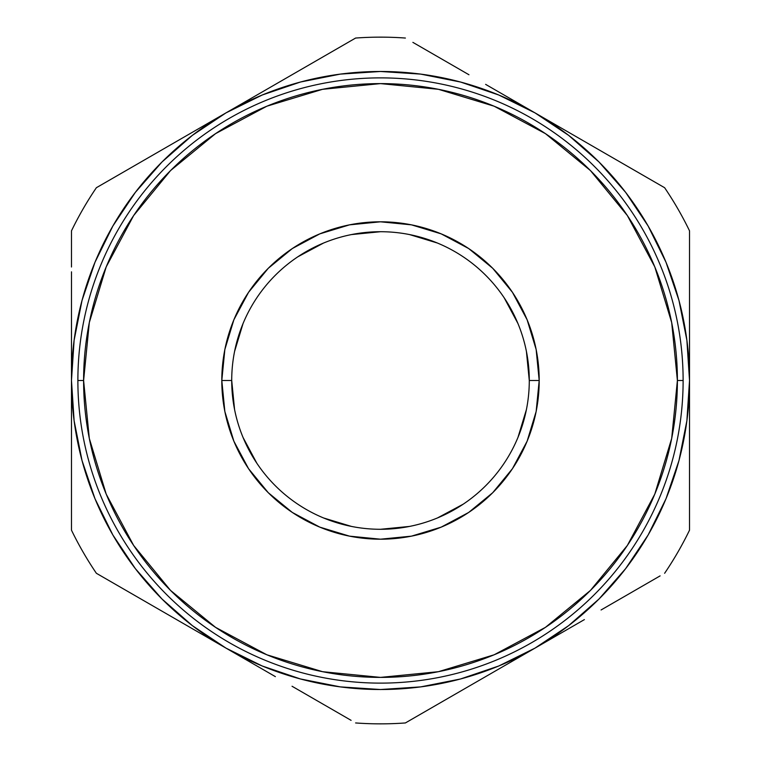 <?xml version="1.0" encoding="UTF-8"?>
<svg xmlns="http://www.w3.org/2000/svg" width="761" height="761" viewBox="0 0 761 761"><rect width="100%" height="100%" fill="white"/><g stroke="black" fill="none" stroke-linecap="round" stroke-linejoin="round"><path stroke-width="1.14" d="M529.285 380.5A148.785 148.785 0 0 0 380.5 231.715A148.785 148.785 0 0 0 231.715 380.5L221.803 380.5A158.697 158.697 0 0 1 380.5 221.803A158.697 158.697 0 0 1 539.197 380.5L529.285 380.5A148.785 148.785 0 0 1 380.5 529.285A148.785 148.785 0 0 1 231.715 380.5A148.785 148.785 0 0 1 380.5 231.715A148.785 148.785 0 0 1 529.285 380.5L539.197 380.5L536.153 411.463L527.116 441.228L512.457 468.671L492.719 492.719L468.671 512.457L441.228 527.116L411.463 536.153L380.5 539.197L349.537 536.153L319.772 527.116L292.329 512.457L268.281 492.719L248.543 468.671L233.884 441.228L224.847 411.463L221.803 380.5L224.847 349.537L233.884 319.772L248.543 292.329L268.281 268.281L292.329 248.543L319.772 233.884L349.537 224.847L380.5 221.803L411.463 224.847L441.228 233.884L468.671 248.543L492.719 268.281L512.457 292.329L527.116 319.772L536.153 349.537L539.197 380.5A158.697 158.697 0 0 1 380.5 539.197A158.697 158.697 0 0 1 221.803 380.5L231.715 380.5A148.785 148.785 0 0 0 380.5 529.285A148.785 148.785 0 0 0 529.285 380.5L526.422 351.439M683.121 380.5L677.395 380.5A296.895 296.895 0 0 1 380.5 677.395A296.895 296.895 0 0 1 83.605 380.5L77.879 380.5A302.621 302.621 0 0 0 380.5 683.121A302.621 302.621 0 0 0 683.121 380.5A302.621 302.621 0 0 1 380.5 683.121A302.621 302.621 0 0 1 77.879 380.5A302.621 302.621 0 0 1 380.5 77.879A302.621 302.621 0 0 1 683.121 380.5A302.621 302.621 0 0 0 380.5 77.879A302.621 302.621 0 0 0 77.879 380.5L83.605 380.5L89.303 438.422L106.198 494.117L133.641 545.447L170.559 590.441L215.553 627.359L266.883 654.802L322.578 671.697L380.5 677.395L438.422 671.697L494.117 654.802L545.447 627.359L590.441 590.441L627.359 545.447L654.802 494.117L671.697 438.422L677.395 380.5L671.697 322.578L654.802 266.883L627.359 215.553L590.441 170.559L545.447 133.641L494.117 106.198L438.422 89.303L380.5 83.605L322.578 89.303L266.883 106.198L215.553 133.641L170.559 170.559L133.641 215.553L106.198 266.883L89.303 322.578L83.605 380.5A296.895 296.895 0 0 1 380.5 83.605A296.895 296.895 0 0 1 677.395 380.5L683.121 380.5M300.376 678.945L340.281 686.888M420.719 686.888L460.481 678.993L498.759 665.999L535.012 648.115L501.765 667.311M625.58 568.724L648.115 535.012L665.999 498.759L678.993 460.481L686.888 420.719M686.888 340.281L678.993 300.519L665.999 262.241L648.115 225.988L625.656 192.381L599.012 161.988L568.619 135.344L535.012 112.885L568.543 132.243M460.624 82.055L420.719 74.112M340.281 74.112L300.519 82.007L262.241 95.001L225.988 112.885L259.235 93.689M135.42 192.276L112.885 225.988L95.001 262.241L82.007 300.519L74.112 340.281M74.112 420.719L82.007 460.481L95.001 498.759L112.885 535.012L135.344 568.619L161.988 599.012L192.381 625.656L225.988 648.115L192.742 628.928M526.431 409.523L517.965 437.442M463.202 504.182L437.442 517.965M409.561 526.422L380.5 529.285M351.477 526.431L323.558 517.965M256.818 463.202L243.035 437.442M234.578 409.561L231.715 380.5M234.569 351.477L243.035 323.558M297.798 256.818L323.558 243.035M351.439 234.578L380.5 231.715M409.523 234.569L437.442 243.035M504.182 297.798L517.965 323.558M127.563 591.287L96.381 573.29A343.354 343.354 0 0 1 71.477 530.16A343.354 343.354 0 0 0 96.381 573.29L225.988 648.115L262.241 665.999L300.519 678.993M176.609 619.606L159.601 609.789M134.735 595.425L127.743 591.392M71.477 419.064L71.477 380.5L74.121 420.833M71.477 456.819L71.486 437.917M71.477 493.889L71.486 489.104M275.377 676.634L259.786 667.625M316.738 700.51L292.671 686.612M351.087 720.344L324.557 705.019M436.671 704.895L405.394 722.95A343.354 343.354 0 0 1 355.606 722.95A343.354 343.354 0 0 0 405.394 722.95L535.012 648.115L568.619 625.656L599.012 599.012L625.656 568.619L648.115 535.012M443.749 700.805L436.747 704.848M485.623 676.634L468.957 686.251M584.391 619.606L568.8 628.605M625.761 595.72L601.685 609.618M660.11 575.887L633.571 591.211M689.514 507.701L689.523 530.16A343.354 343.354 0 0 1 664.619 573.29A343.354 343.354 0 0 0 689.523 530.16L689.523 380.5L686.879 340.167M689.523 457.123L689.514 489.104M689.523 419.197L689.514 437.917M689.523 341.813L689.523 380.5A309.023 309.023 0 0 1 225.988 648.115A309.023 309.023 0 0 1 71.477 380.5L71.477 530.16L71.477 380.5A309.023 309.023 0 0 1 225.988 112.885L192.381 135.344L161.988 161.988L135.344 192.381L112.885 225.988M689.523 304L689.514 323.064M689.523 267.14L689.514 271.839M626.265 165.575L664.619 187.71A343.354 343.354 0 0 1 689.523 230.84A343.354 343.354 0 0 0 664.619 187.71L535.012 112.885L498.759 95.001L460.481 82.007M584.4 141.394L601.066 151.02M317.251 60.195L355.606 38.05A343.354 343.354 0 0 1 405.394 38.05A343.354 343.354 0 0 0 355.606 38.05L225.988 112.885A309.023 309.023 0 0 1 689.523 380.5L689.523 230.84L689.523 380.5L686.879 420.833M275.377 84.366L292.043 74.749M485.623 84.366L501.48 93.527M412.881 42.369L436.519 56.019M444.281 60.5L468.329 74.388M355.606 38.05L96.381 187.71A343.354 343.354 0 0 0 71.477 230.84L71.477 266.959L71.477 230.84A343.354 343.354 0 0 1 96.381 187.71L127.429 169.789M71.477 304L71.486 271.839M71.477 341.708L71.486 323.064M176.6 141.394L192.2 132.385M135.277 165.251L159.315 151.382M74.121 340.167L71.477 380.5L71.477 341.936L71.477 380.5M340.167 686.879L380.5 689.523L420.833 686.879M420.833 74.121L380.5 71.477L340.167 74.121M324.329 704.895L292.043 686.251L324.329 704.895M259.235 667.311L225.988 648.115L259.235 667.311M633.352 591.345L601.066 609.98L633.352 591.345M568.258 628.928L535.012 648.115L568.258 628.928M436.671 56.105L468.957 74.749L436.671 56.105M501.765 93.689L535.012 112.885L501.765 93.689M71.477 304.124L71.477 341.936L71.477 304.124M71.477 230.84L71.477 266.997L71.477 230.84M225.988 112.885L96.381 187.71M664.619 187.71L535.012 112.885M689.523 530.16L689.523 380.5M405.394 722.95L535.012 648.115M96.381 573.29L225.988 648.115M559.677 136.628L557.775 135.239M559.211 136.286L559.744 136.676M571.054 145.408L565.442 140.966M568.315 143.211L569.96 144.523M562.807 138.959L567.364 142.459M564.51 140.252L562.864 138.997M596.748 168.809L599.335 171.482M591.373 163.444L592.4 164.452M591.915 163.976L591.297 163.377M596.529 168.581L597.347 169.418M595.616 167.648L592.933 164.975M549.509 129.475L546.95 127.762L549.509 129.475M548.652 128.894L549.566 129.503L548.652 128.894M591.811 163.872L593 165.032M595.673 167.715L592.895 164.937M565.461 140.985L562.236 138.531M570.569 145.018L569.628 144.257M558.869 136.029L556.301 134.183M549.661 129.57L549.09 129.189M549.166 129.246L549.737 129.627M569.342 144.029L568.486 143.344M562.55 138.759L566.412 141.717M563.473 139.453L564.776 140.462M558.631 135.858L557.984 135.391"/></g></svg>
